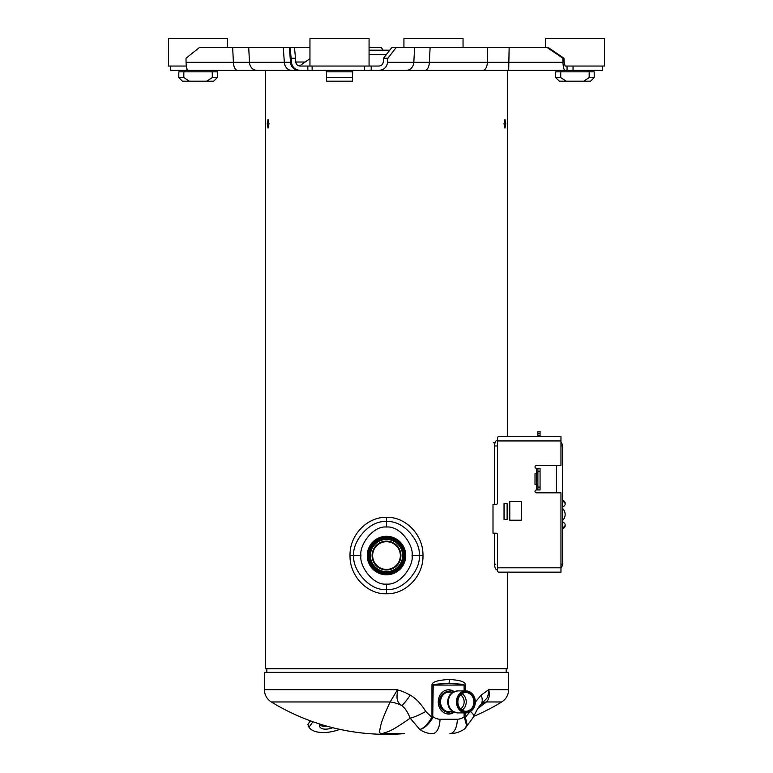 <?xml version="1.0" encoding="UTF-8"?>
<svg xmlns="http://www.w3.org/2000/svg" width="773" height="773" viewBox="0 0 773 773"><rect width="100%" height="100%" fill="white"/><g stroke="black" fill="none" stroke-linecap="round" stroke-linejoin="round"><path stroke-width="1.16" d="M497.522 569.981L497.252 569.981C495.696 569.74 494.778 567.817 494.517 564.213L494.517 533.206M494.517 504.373L494.517 445.973C494.778 442.369 495.696 440.446 497.252 440.214L497.522 440.214M493.3 442.803L494.991 442.803M507.117 503.648L504.035 503.648L504.035 519.514L507.117 519.514L507.117 503.648M560.966 445.973L562.406 445.973L562.406 564.213L560.966 564.213M562.406 445.973A5.769 5.769 0 0 0 560.966 442.166A5.769 5.769 0 0 1 562.406 445.973M562.406 564.213A5.769 5.769 0 0 1 560.966 568.029A5.769 5.769 0 0 0 562.406 564.213M562.406 520.49A8.001 8.001 0 0 0 562.406 508.441M562.406 521.843A8.001 4 180 0 1 565.15 524.857A8.001 4 180 0 1 562.406 527.872M565.15 524.857L565.15 525.804A8.001 4 180 0 1 562.406 528.819M562.406 501.059A8.001 4 0 0 1 565.15 504.073A8.001 4 0 0 1 562.406 507.088M562.406 500.112A8.001 4 0 0 1 565.15 503.126L565.15 504.073M545.39 47.443L545.39 38.65L604.505 38.65L604.505 66.043L565.121 66.043L564.039 62.024L563.981 58.255L548.115 47.443L396.24 47.443L387.882 58.255L383.524 58.255L391.882 47.443L396.24 47.443M588.147 70.372L588.147 71.812M560.734 77.58L566.213 81.184L559.304 81.184L555.7 77.58L560.734 77.58L560.734 71.812L594.195 71.812L594.195 77.58L589.171 77.58L589.171 71.812M555.7 77.58L555.7 71.812L560.734 71.812M594.195 77.58L590.591 81.184L566.213 81.184M583.692 81.184L589.171 77.58M403.931 47.443L403.931 38.65L463.046 38.65L463.046 47.443M186.351 66.043L168.495 66.043L168.495 38.65L227.61 38.65L227.61 47.443M184.853 70.372L184.853 71.812M183.829 77.58L189.308 81.184L182.409 81.184L178.805 77.58L183.829 77.58L183.829 71.812L217.3 71.812L217.3 77.58L212.266 77.58L212.266 71.812M189.308 81.184L206.787 81.184L212.266 77.58M206.787 81.184L213.696 81.184L206.787 81.184M178.805 77.58L178.805 71.812L183.829 71.812M190.119 81.184L205.976 81.184M383.524 58.255L383.263 62.024C382.867 64.488 381.418 65.821 378.925 66.043L309.954 66.043L309.954 38.65L369.069 38.65L369.069 66.043M352.488 77.58L352.488 81.184L326.535 81.184L326.535 77.58L352.488 77.58L352.71 70.372M326.322 70.372L326.322 71.812L352.488 71.812M326.535 77.58L326.535 71.812M387.882 58.255L387.592 62.323C386.809 67.251 383.91 69.928 378.925 70.372L602.341 70.372L602.341 66.043M528.558 70.372L520.838 70.372M272.811 70.372L272.212 70.372M244.442 70.372L170.659 70.372L170.659 66.043M186.061 62.323L233.398 62.323L232.654 47.443L199.511 47.443L185.993 58.255L186.061 62.323C186.254 67.251 186.979 69.928 188.226 70.372L411.333 70.372M378.925 70.372L371.204 70.372L371.204 66.043M554.009 70.372L567.053 70.372L567.053 66.043M537.892 471.211L540.056 471.211L540.056 487.067L537.892 487.067L537.892 468.322L536.452 468.322A1.44 1.44 0 0 1 535.013 466.882A1.44 1.44 0 0 1 536.452 465.443L560.966 465.443L560.966 436.6L498.459 436.6L497.522 437.18L497.522 502.933A1.44 1.44 0 0 1 496.082 504.373L493 504.373L493 533.206L496.082 533.206A1.44 1.44 0 0 1 497.522 534.655L497.522 571.556L498.459 572.136L560.966 572.136L507.619 572.136L507.619 668.742L265.381 668.742L265.381 70.372L307.828 70.372L307.828 66.043L300.098 66.043C297.605 65.821 296.165 64.488 295.769 62.024L295.499 58.255L291.15 58.255L290.117 47.443L309.954 47.443M417.613 70.372L491.039 70.372M499.725 70.372L507.619 70.372L507.619 436.6M369.069 54.506L386.423 54.506M309.954 66.043L307.828 66.043M389.766 50.187L369.069 50.187M232.654 47.443L290.117 47.443M369.069 47.443L381.118 47.443L383.234 50.187M387.592 62.323L562.966 62.323L562.889 58.255L547.033 47.443M562.889 58.255L563.981 58.255M562.966 62.323C563.159 67.251 563.884 69.928 565.121 70.372M237.582 70.372A8.648 4.194 90 0 1 233.398 62.323L249.466 62.323L248.722 47.443M256.868 70.372A8.648 7.411 90 0 1 249.466 62.323L290.484 62.323L289.45 47.443M299.112 70.372A8.648 8.648 90 0 1 290.484 62.323L291.431 62.323C292.223 67.251 295.112 69.928 300.098 70.372M291.431 62.323L291.15 58.255M294.474 47.443L295.499 58.255M267.207 123.719L268.028 119.39L269.004 123.719L268.028 128.047L267.207 123.719M503.996 123.719L504.972 119.39L505.793 123.719L504.972 128.047L503.996 123.719M386.5 517.35C368.112 516.606 349.444 534.394 350.024 555.555C349.522 576.851 368.257 594.611 386.5 593.77C404.878 594.505 423.546 576.755 422.976 555.555C423.469 534.269 404.762 516.509 386.5 517.35L386.49 521.649C404.279 519.765 421.517 543.168 419.072 555.555C421.517 567.923 404.308 591.345 386.51 589.47C368.721 591.355 351.483 567.952 353.928 555.555C351.483 543.187 368.692 519.775 386.5 521.649L386.5 527.022C400.617 525.65 413.97 546.047 412.028 555.555C413.97 565.053 400.636 585.451 386.5 584.098C372.383 585.461 359.03 565.073 360.972 555.555C359.03 546.067 372.364 525.669 386.5 527.022M386.5 574.803A19.248 19.248 0 0 1 367.252 555.623A19.248 19.248 0 0 1 386.5 536.307A19.248 19.248 0 0 1 405.748 555.555A19.248 19.248 0 0 1 386.5 574.803A19.248 19.248 0 0 1 367.252 555.623A19.248 19.248 0 0 1 386.374 536.307M367.735 555.555A18.765 18.765 0 0 1 386.635 536.791A18.765 18.765 0 0 1 405.265 555.642A18.765 18.765 0 0 1 386.452 574.32A18.765 18.765 0 0 1 367.735 555.555M386.5 537.283A18.272 18.272 0 0 0 370.644 564.648A18.272 18.272 0 0 0 402.279 564.783A18.272 18.272 0 0 0 386.5 537.283A18.272 18.272 0 0 0 370.644 564.648A18.272 18.272 0 0 0 402.279 564.783A18.272 18.272 0 0 0 386.5 537.283M386.394 539.448A16.117 16.117 0 0 1 400.472 563.585A16.117 16.117 0 0 1 372.586 563.681A16.117 16.117 0 0 1 386.394 539.448M386.5 541.718A13.846 13.846 0 0 0 372.654 555.516A13.846 13.846 0 0 0 386.5 569.401A13.846 13.846 0 0 0 400.346 555.555A13.846 13.846 0 0 0 386.5 541.718M386.5 573.363A17.808 17.808 0 0 0 404.308 555.555A17.808 17.808 0 0 0 386.5 537.747A17.808 17.808 0 0 0 368.692 555.555A17.808 17.808 0 0 0 386.5 573.363M386.5 538.926A16.629 16.629 0 0 0 369.871 555.555A16.629 16.629 0 0 0 386.5 572.194A16.629 16.629 0 0 0 403.129 555.555A16.629 16.629 0 0 0 386.5 538.926M386.5 573.798A18.243 18.243 0 0 0 404.743 555.555A18.243 18.243 0 0 0 386.5 537.322A18.243 18.243 0 0 0 368.257 555.555A18.243 18.243 0 0 0 386.5 573.798M386.5 569.981A14.416 14.416 0 0 1 372.084 555.555A14.416 14.416 0 0 1 386.5 541.139A14.416 14.416 0 0 1 400.916 555.555A14.416 14.416 0 0 1 386.5 569.981M402.704 555.555A16.204 16.204 0 0 0 386.5 539.361A16.204 16.204 0 0 0 370.296 555.555A16.204 16.204 0 0 0 386.5 571.759A16.204 16.204 0 0 0 402.704 555.555M536.452 468.322L536.452 484.545L535.013 484.545L535.013 473.733L536.452 473.733L537.892 472.293M537.892 468.322L540.056 468.322L540.056 471.211M537.892 487.067L537.892 489.956L536.452 489.956A1.44 1.44 0 0 0 535.013 491.396A1.44 1.44 0 0 0 536.452 492.836L560.966 492.836L560.966 572.136M537.892 489.956L540.056 489.956L540.056 487.067M537.892 433.324L537.892 431.295L540.056 431.295L540.056 433.324L537.892 433.324L537.892 435.769L540.056 435.769L540.056 436.6M537.892 435.769L537.892 436.6M540.056 433.324L540.056 435.769M521.311 520.229L521.311 501.493L509.784 501.493L509.784 520.229L521.311 520.229M454.186 691.651A12.107 10.378 90 0 0 448.659 689.796A12.107 10.378 90 0 0 438.272 701.903A12.107 10.378 90 0 0 448.659 714.02A12.107 10.378 90 0 0 454.186 712.165M448.031 689.816A12.107 10.378 -90 0 1 453.413 692.028M453.413 711.788A12.107 10.378 -90 0 1 448.031 714.001M401.467 733.712A28.833 25.731 90 0 1 403.429 733.625L386.123 733.625A28.833 0.58 90 0 1 386.162 733.712L403.525 733.625M386.162 733.712C380.519 733.838 378.335 732.862 379.611 730.794C380.828 725.847 380.161 723.238 390.162 701.961L271.284 701.961C266.84 699.053 264.54 694.956 264.376 689.651L397.535 689.651L390.162 701.961A28.833 23.75 -153.5 0 1 401.844 705.623C405.013 708.029 407.777 712.204 410.154 718.165L419.768 729.451C424.058 728.668 428.377 724.823 432.735 717.924A8.648 1.662 -150.6 0 0 431.836 717.315C427.73 724.388 423.701 728.437 419.768 729.451A28.833 24.717 -90 0 0 432.58 733.625A14.416 7.43 -90 0 0 440.001 719.209A14.416 12.358 -90 0 1 433.199 716.832L431.836 717.315L425.739 711.479A14.416 2.184 153.1 0 1 410.154 718.165C398.279 726.572 390.375 731.239 386.461 732.166C382.567 733.181 382.451 733.664 386.123 733.625M410.241 695.149C398.907 689.12 399.699 691.275 397.535 689.651C396.916 697.777 395.757 701.304 401.844 705.623A14.416 2.319 124.6 0 0 410.241 695.149C415.874 698.338 421.034 703.778 425.739 711.479M432.735 717.924L433.199 685.081C432.948 684.298 438.165 683.834 448.842 683.68C459.442 683.834 464.534 684.308 464.109 685.081L431.962 685.081C431.846 681.95 437.653 680.085 449.403 679.496C460.553 680.114 465.829 681.979 465.24 685.081L464.109 685.081L464.109 690.898M477.84 708.503L486.459 701.961A28.833 17.605 50.2 0 0 481.154 704.319M473.888 716.349A221.126 221.126 0 0 0 501.716 701.961L486.459 701.961C489.232 699.053 489.976 694.956 488.7 689.651L488.188 694.772L487.019 698.038L480.487 704.995A14.416 9.257 -136.9 0 0 481.125 695.149L475.318 702.116M264.376 689.651L264.376 672.346L508.624 672.346L508.624 689.651L488.7 689.651L481.125 695.149M480.487 704.995C480.835 704.705 478.014 706.686 473.743 716.716A14.416 4.667 -158.7 0 0 473.743 716.716L473.743 716.716A14.416 4.667 -158.7 0 0 470.361 711.604M464.882 728.697L466.477 726.572L466.911 723.47L465.24 716.832L464.109 716.832L464.525 717.924A8.648 2.899 -24.8 0 0 465.336 717.315L470.187 711.479M464.525 717.924L466.39 724.707L465.926 727.296L464.747 728.794C460.283 731.973 455.326 733.577 449.886 733.625A14.416 7.43 -90 0 0 457.307 719.209L440.001 719.209M339.83 729.374A28.833 14.532 -20.5 0 1 308.987 727.267L307.896 724.359L310.388 720.842M312.91 721.74L308.987 727.267M319.636 724.001A11.537 5.807 159.5 0 0 319.578 726.417A11.537 5.807 159.5 0 0 332.709 727.712M319.423 724.813A11.537 5.807 159.5 0 0 326.641 726.098M466.109 711.691A9.778 8.387 90 0 0 474.496 701.903A9.778 8.387 90 0 0 466.109 692.125A9.778 8.387 90 0 0 457.722 701.903A9.778 8.387 90 0 0 466.109 711.691M473.897 701.903A9.353 8.01 90 0 0 465.887 692.56A9.353 8.01 90 0 0 457.867 701.903A9.353 8.01 90 0 0 465.887 711.257A9.353 8.01 90 0 0 473.897 701.903M466.109 712.484A10.58 9.063 90 0 0 475.173 701.903A10.58 9.063 90 0 0 466.109 691.333A10.58 9.063 90 0 0 457.046 701.903A10.58 9.063 90 0 0 466.109 712.484M465.887 712.919A11.006 9.44 90 0 0 475.318 701.903A11.006 9.44 90 0 0 465.887 690.898A11.006 9.44 90 0 0 456.447 701.903A11.006 9.44 90 0 0 465.887 712.919L457.809 712.919A11.006 9.44 90 0 0 457.809 712.919L457.809 712.919A11.006 9.44 90 0 0 457.809 712.919L457.809 712.919C446.688 710.058 449.268 706.213 447.876 701.652C449.393 697.294 446.949 693.642 457.809 690.898L465.887 690.898M453.278 711.711L448.958 711.711A9.807 8.406 -90 0 1 440.552 701.942A9.807 8.406 -90 0 1 448.891 692.106A9.807 8.406 -90 0 1 448.958 692.106L453.278 692.106M460.563 694.917A7.933 6.793 -90 0 1 464.148 701.903A7.933 6.793 -90 0 1 460.563 708.899M495.793 564.213L494.517 564.213M556.637 465.443L556.637 492.836M494.517 445.973L497.522 445.973M386.336 54.622L369.069 54.622M406.289 70.372A8.648 7.566 90 0 0 413.835 62.323L414.608 47.443M573.044 66.043L573.044 70.372M304.436 62.024L295.769 62.024M186.902 68.575L186.902 70.372M283.295 47.443L284.329 62.323A8.648 7.411 90 0 0 291.73 70.372M364.537 66.043L364.537 70.372M509.146 47.443L508.692 70.372M487.676 47.443L487.377 62.323A8.648 4.454 90 0 1 482.932 70.372M424.908 70.372A8.648 4.454 90 0 0 429.353 62.323L430.126 47.443M422.976 555.555L412.028 555.555M386.51 593.77L386.5 584.098M350.024 555.555L360.972 555.555M386.5 536.742A18.813 18.813 0 0 1 402.82 564.928A18.813 18.813 0 0 1 370.248 565.034A18.813 18.813 0 0 1 386.5 536.742M537.892 485.985L536.452 484.545L536.452 489.956M497.522 440.929L560.966 440.929M497.522 567.817L560.966 567.817M449.403 679.496A8.648 4.454 90 0 1 448.842 683.68M465.24 685.081L465.24 690.898M465.24 712.919L465.24 716.832M464.109 712.919L464.109 716.832A14.416 12.358 -90 0 1 457.307 719.209M431.962 716.832L431.962 685.081M457.809 690.898A11.006 9.44 90 0 0 448.369 701.903A11.006 9.44 90 0 0 457.8 712.919M449.664 695.594A9.807 8.406 90 0 0 449.664 708.223M451.065 711.711A10.31 8.841 -90 0 1 448.33 712.223A10.31 8.841 -90 0 1 439.489 701.942A10.31 8.841 -90 0 1 448.263 691.593A10.31 8.841 -90 0 1 448.33 691.593A10.31 8.841 -90 0 1 451.065 692.106M462.051 693.7A9.353 8.01 -90 0 1 466.235 701.903A9.353 8.01 -90 0 1 462.051 710.116M561.758 71.812L561.758 70.372M211.242 71.812L211.242 70.372M213.696 81.184L217.3 77.58M309.954 58.69L299.489 66.005M312.118 70.372L312.118 66.043M271.284 701.961A221.126 221.126 0 0 0 404.337 733.625M464.747 728.794L473.743 716.716M508.624 689.651C508.46 694.956 506.16 699.053 501.716 701.961M266.83 668.742L266.83 672.346M506.17 668.742L506.17 672.346"/></g></svg>
